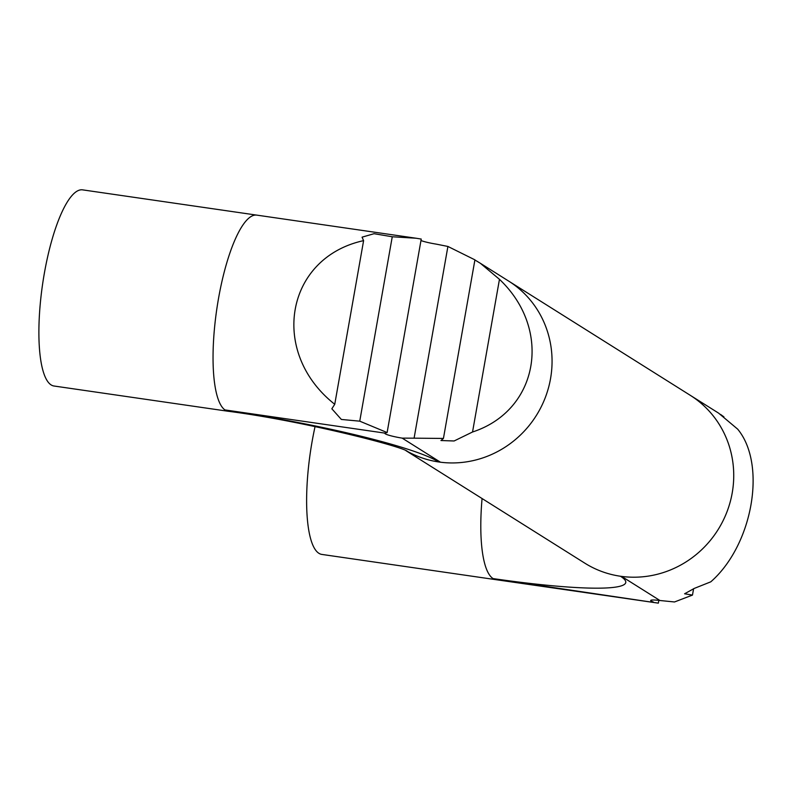 <?xml version="1.0" encoding="UTF-8"?>
<svg xmlns="http://www.w3.org/2000/svg" width="793" height="793" viewBox="0 0 793 793"><rect width="100%" height="100%" fill="white"/><g stroke="black" fill="none" stroke-linecap="round" stroke-linejoin="round"><path stroke-width="1.19" d="M225.073 409.991A99.105 25.991 98.3 0 0 228.245 411.28A99.105 25.991 -81.7 0 1 225.371 410.189L224.944 409.922A99.115 25.991 -81.7 0 1 217.758 302.926A99.115 25.991 -81.7 0 1 256.704 215.111L416.137 238.237L392.257 236.77L359.744 421.172L387.113 432.552L421.232 239.06L416.137 238.237M406.353 450.801A99.105 94.991 -57.8 0 0 438.777 461.962L440.462 462.21A99.115 95.011 -57.8 0 0 545.525 396.966A99.115 95.011 -57.8 0 0 508.65 281.079L480.38 263.296L499.461 279.324L472.539 431.997C538.566 410.467 552.79 329.809 499.461 279.324M472.539 431.997L454.111 440.977L440.948 440.531L443.436 438.44L474.918 259.856L447.906 246.454L436.388 244.155A15.86 1.764 10 0 1 420.974 240.547M440.462 462.21L402.18 438.132A15.86 1.764 -170 0 1 384.873 433.295A15.86 1.764 -170 0 1 384.982 433.127L224.944 409.922M406.294 450.781A99.105 95.001 -57.8 0 0 439.966 462.141M405.877 450.612L584.778 563.139A99.105 95.001 -57.8 0 0 620.443 576.243A99.105 95.001 -57.8 0 0 726.884 512.06A99.105 95.001 -57.8 0 0 690.316 395.35A99.115 95.011 -57.8 0 0 689.295 394.706M482.075 498.539A99.105 25.991 98.3 0 0 493.107 578.593A178.395 19.884 -170 0 0 620.443 576.243L621.643 576.412A99.115 95.011 -57.8 0 0 727.112 511.475A99.115 95.011 -57.8 0 0 690.316 395.34L509.661 281.723M493.405 578.781A99.115 25.991 98.3 0 0 495.982 579.683L658.349 603.146L493.107 578.593M621.643 576.412L659.945 600.509A15.86 1.764 -170 0 0 650.686 600.499A15.86 1.764 -170 0 0 653.263 601.966M315.059 426.584A99.105 25.991 98.3 0 0 312.145 441.295A99.105 25.991 98.3 0 0 318.945 553.326A99.105 25.991 98.3 0 0 321.819 554.416L495.655 579.633M447.906 246.454L414.095 438.172L402.18 438.132M384.982 433.127L387.113 432.552M693.607 588.693L692.477 595.087L684.587 593.779L694.291 588.406L710.776 581.834C752.726 545.168 766.95 464.52 737.688 429.162L718.587 413.123L690.316 395.34M720.54 414.402L723.91 416.85M692.477 595.087L674.506 601.966L659.945 600.509M474.898 259.965L480.38 263.296M362.084 237.236L363.6 240.636L334.745 404.291L331.841 408.782L341.347 419.447L359.744 421.172M362.104 237.147L374.068 233.697L392.257 236.77M363.6 240.636C285.549 257.725 268.877 352.28 334.745 404.291M414.095 438.172L443.436 438.44M256.377 215.072L82.551 189.854A99.105 25.991 98.3 0 0 44.418 272.901A99.105 25.991 98.3 0 0 54.093 386.022L228.245 411.28A99.105 25.991 98.3 0 0 228.572 411.319M658.834 600.37L658.349 603.146M438.777 461.962A178.395 19.884 -170 0 0 225.371 410.189M228.255 411.27C301.915 420.776 400.098 445.934 407.156 451.158"/></g></svg>
